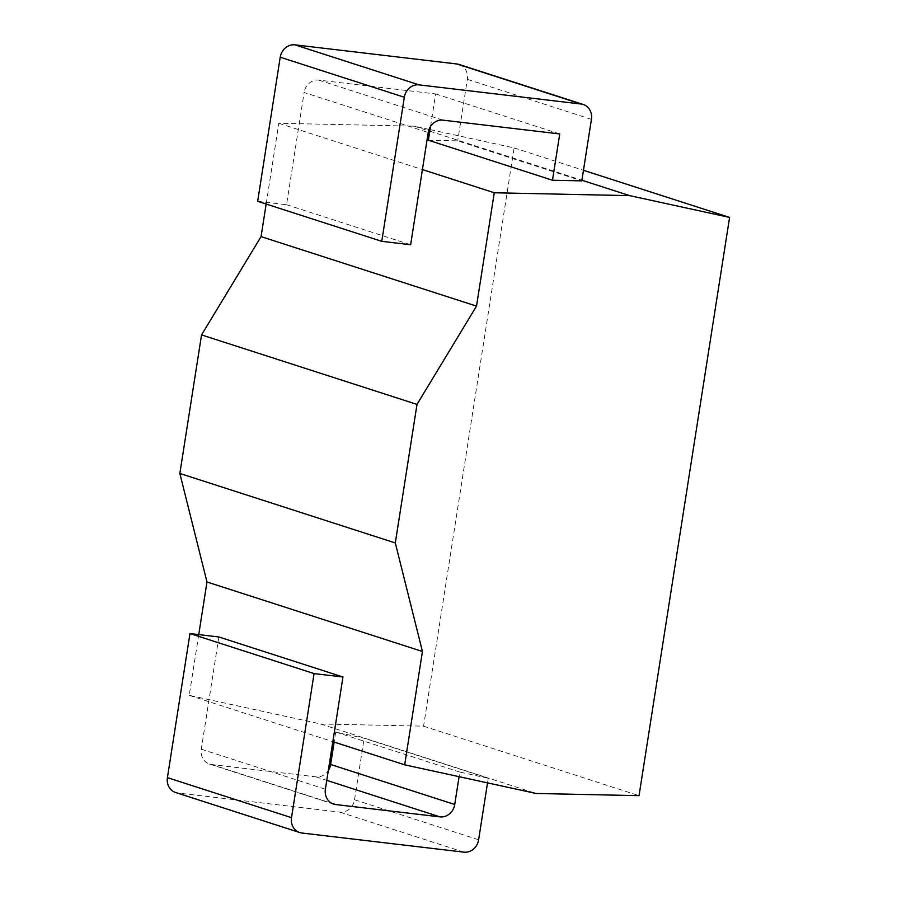 <?xml version="1.0" encoding="UTF-8"?>
<svg xmlns="http://www.w3.org/2000/svg" width="897" height="897" viewBox="0 0 897 897"><rect width="100%" height="100%" fill="white"/><g stroke="black" fill="none" stroke-linecap="round" stroke-linejoin="round"><path stroke-width="0.67" stroke-dasharray="4.49 3.36" d="M198.742 634.594L189.233 695.332L320.644 723.98L423.575 726.166L514.127 147.927L430.044 129.605M429.046 129.381L414.257 126.163L278.81 123.27L266.162 204.045M320.644 723.98L536.103 793.464M423.575 726.166L639.034 795.661M189.233 695.332L332.832 741.651M459.813 772.059L335.713 732.042L364.16 738.242L488.26 778.26L459.813 772.059L459.085 776.679M278.81 123.27L422.42 169.589M414.257 126.163L428.598 130.783M429.798 131.175L581.906 180.23M428.385 140.224L457.705 140.851L581.805 180.869M514.127 147.927L583.465 170.295M459.096 64.461A14.06 12.603 -72.1 0 1 467.337 79.328L457.705 140.851M257.663 201.309L286.547 204.718L304.117 92.503L428.217 132.521M430.549 126.443L435.639 93.927L318.85 80.125A14.06 12.603 107.9 0 0 304.117 92.503M478.617 839.783L354.528 799.754A14.06 12.603 -72.1 0 1 339.795 812.121L177.797 792.982A14.06 12.603 -72.1 0 1 175.655 792.522M354.528 799.754L364.16 738.242M335.713 732.042L334.144 742.066M218.857 636.971L201.287 749.197A14.06 12.603 107.9 0 0 209.528 764.065A14.06 12.603 107.9 0 0 211.67 764.536L315.901 776.847A14.06 12.603 107.9 0 0 328.302 770.557M487.531 782.879L488.26 778.26M435.639 93.927L559.739 133.945M286.547 204.718L410.647 244.746M591.437 119.357L467.337 79.328M318.85 80.125L442.95 120.153M315.901 776.847L326.777 780.356M211.67 764.536L331.61 803.219M201.287 749.197L325.387 789.214M301.897 833.01L177.797 792.982M463.895 852.15L339.795 812.121M209.528 764.065L333.628 804.093"/><path stroke-width="1.35" d="M430.044 129.605L429.046 129.381M266.162 204.045L261.061 236.617L201.545 334.917L179.849 473.459L206.983 581.985L198.742 634.594M536.103 793.464L639.034 795.661L729.586 217.422L629.716 195.647L494.269 192.765L476.52 306.112L417.004 404.401L395.308 542.943L422.442 651.48L404.693 764.827L536.103 793.464M332.832 741.651L404.693 764.827M206.983 581.985L422.442 651.48M179.849 473.459L395.308 542.943M201.545 334.917L417.004 404.401M261.061 236.617L476.52 306.112M422.42 169.589L494.269 192.765M428.598 130.783L429.798 131.175M581.906 180.23L629.716 195.647M430.549 126.443L428.385 140.224L552.485 180.241L581.805 180.869L591.437 119.357A14.06 12.603 107.9 0 0 583.196 104.478A14.06 12.603 107.9 0 0 581.054 104.018L419.056 84.879A14.06 12.603 107.9 0 0 404.323 97.246L381.763 241.327L410.647 244.746L428.217 132.521A14.06 12.603 -72.1 0 1 442.95 120.153L559.739 133.945L552.485 180.241M583.465 170.295L729.586 217.422M581.054 104.018L456.954 63.99A14.06 12.603 -72.1 0 1 459.096 64.461L583.196 104.478M456.954 63.99L294.956 44.85A14.06 12.603 -72.1 0 0 280.223 57.217L257.663 201.309L381.763 241.327M334.144 742.066L330.634 764.479L454.734 804.497A14.06 12.603 -72.1 0 1 440.001 816.875L335.77 804.553A14.06 12.603 -72.1 0 1 333.628 804.093A14.06 12.603 -72.1 0 1 325.387 789.214L342.957 677L314.073 673.591L291.514 817.672A14.06 12.603 107.9 0 0 299.755 832.539A14.06 12.603 107.9 0 0 301.897 833.01L463.895 852.15A14.06 12.603 107.9 0 0 478.617 839.783L487.531 782.879M328.302 770.557A14.06 12.603 107.9 0 0 330.634 764.479M342.957 677L218.857 636.971L189.973 633.562L167.414 777.643A14.06 12.603 -72.1 0 0 175.655 792.522L299.755 832.539M459.085 776.679L454.734 804.497M189.973 633.562L314.073 673.591M404.323 97.246L280.223 57.217M419.056 84.879L294.956 44.85M326.777 780.356L440.001 816.875M331.61 803.219L335.77 804.553M291.514 817.672L167.414 777.643"/></g></svg>
